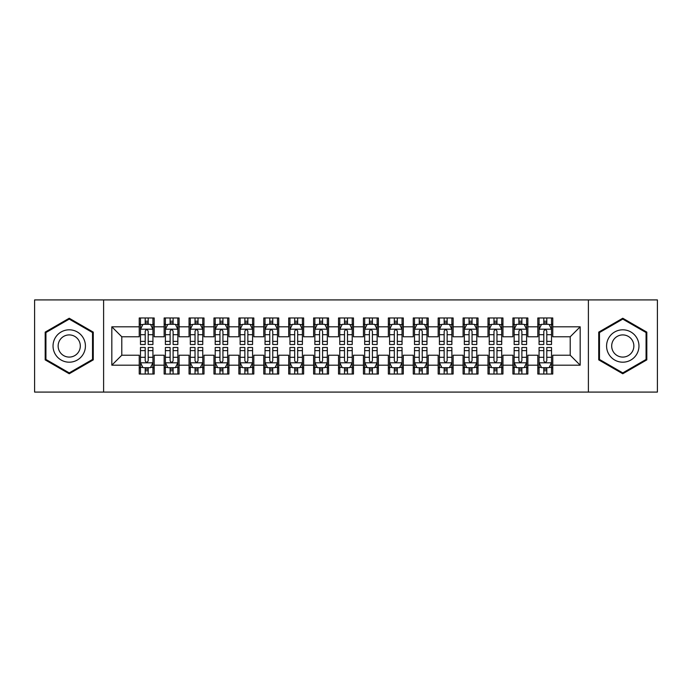 <?xml version="1.0" encoding="UTF-8"?>
<svg xmlns="http://www.w3.org/2000/svg" width="692" height="692" viewBox="0 0 692 692"><rect width="100%" height="100%" fill="white"/><g stroke="black" fill="none" stroke-linecap="round" stroke-linejoin="round"><path stroke-width="1.04" d="M588.39 392.087L657.4 392.087L657.4 299.913L588.39 299.913L588.39 392.087L103.61 392.087L103.61 299.913L34.6 299.913L34.6 392.087L103.61 392.087M588.39 299.913L103.61 299.913M111.827 365.186L111.827 326.814L139.23 326.814L139.23 336.779L121.792 336.779L121.792 355.221L111.827 365.186L139.23 365.186L139.23 374.026L154.178 374.026L154.178 365.186L164.142 365.186L164.142 374.026L179.09 374.026L179.09 365.186L189.054 365.186L189.054 374.026L204.002 374.026L204.002 365.186L213.966 365.186L213.966 374.026L228.914 374.026L228.914 365.186L238.878 365.186L238.878 374.026L253.826 374.026L253.826 365.186L263.79 365.186L263.79 374.026L278.738 374.026L278.738 365.186L288.702 365.186L288.702 374.026L303.65 374.026L303.65 365.186L313.614 365.186L313.614 374.026L328.562 374.026L328.562 365.186L338.526 365.186L338.526 374.026L353.474 374.026L353.474 365.186L363.438 365.186L363.438 374.026L378.386 374.026L378.386 365.186L388.35 365.186L388.35 374.026L403.298 374.026L403.298 365.186L413.262 365.186L413.262 374.026L428.21 374.026L428.21 365.186L438.174 365.186L438.174 374.026L453.122 374.026L453.122 365.186L463.086 365.186L463.086 374.026L478.034 374.026L478.034 365.186L487.998 365.186L487.998 374.026L502.946 374.026L502.946 365.186L512.91 365.186L512.91 374.026L527.858 374.026L527.858 365.186L537.822 365.186L537.822 374.026L552.77 374.026L552.77 355.221L570.208 355.221L570.208 336.779L552.77 336.779L552.77 326.814L580.173 326.814L580.173 365.186L552.77 365.186M552.77 326.814L552.77 317.974L537.822 317.974L537.822 326.814L527.858 326.814L527.858 317.974L512.91 317.974L512.91 326.814L502.946 326.814L502.946 317.974L487.998 317.974L487.998 326.814L478.034 326.814L478.034 317.974L463.086 317.974L463.086 326.814L453.122 326.814L453.122 317.974L438.174 317.974L438.174 326.814L428.21 326.814L428.21 317.974L413.262 317.974L413.262 326.814L403.298 326.814L403.298 317.974L388.35 317.974L388.35 326.814L378.386 326.814L378.386 317.974L363.438 317.974L363.438 326.814L353.474 326.814L353.474 317.974L338.526 317.974L338.526 326.814L328.562 326.814L328.562 317.974L313.614 317.974L313.614 326.814L303.65 326.814L303.65 317.974L288.702 317.974L288.702 326.814L278.738 326.814L278.738 317.974L263.79 317.974L263.79 326.814L253.826 326.814L253.826 317.974L238.878 317.974L238.878 326.814L228.914 326.814L228.914 317.974L213.966 317.974L213.966 326.814L204.002 326.814L204.002 317.974L189.054 317.974L189.054 326.814L179.09 326.814L179.09 317.974L164.142 317.974L164.142 326.814L154.178 326.814L154.178 317.974L139.23 317.974L139.23 326.814M527.858 365.186L527.858 355.221L537.822 355.221L537.822 365.186M580.173 326.814L570.208 336.779M502.946 365.186L502.946 355.221L512.91 355.221L512.91 365.186M537.822 326.814L537.822 336.779L527.858 336.779L527.858 326.814M478.034 365.186L478.034 355.221L487.998 355.221L487.998 365.186M512.91 326.814L512.91 336.779L502.946 336.779L502.946 326.814M453.122 365.186L453.122 355.221L463.086 355.221L463.086 365.186M487.998 326.814L487.998 336.779L478.034 336.779L478.034 326.814M428.21 365.186L428.21 355.221L438.174 355.221L438.174 365.186M463.086 326.814L463.086 336.779L453.122 336.779L453.122 326.814M403.298 365.186L403.298 355.221L413.262 355.221L413.262 365.186M438.174 326.814L438.174 336.779L428.21 336.779L428.21 326.814M378.386 365.186L378.386 355.221L388.35 355.221L388.35 365.186M413.262 326.814L413.262 336.779L403.298 336.779L403.298 326.814M353.474 365.186L353.474 355.221L363.438 355.221L363.438 365.186M388.35 326.814L388.35 336.779L378.386 336.779L378.386 326.814M328.562 365.186L328.562 355.221L338.526 355.221L338.526 365.186M363.438 326.814L363.438 336.779L353.474 336.779L353.474 326.814M303.65 365.186L303.65 355.221L313.614 355.221L313.614 365.186M338.526 326.814L338.526 336.779L328.562 336.779L328.562 326.814M278.738 365.186L278.738 355.221L288.702 355.221L288.702 365.186M313.614 326.814L313.614 336.779L303.65 336.779L303.65 326.814M253.826 365.186L253.826 355.221L263.79 355.221L263.79 365.186M288.702 326.814L288.702 336.779L278.738 336.779L278.738 326.814M228.914 365.186L228.914 355.221L238.878 355.221L238.878 365.186M263.79 326.814L263.79 336.779L253.826 336.779L253.826 326.814M204.002 365.186L204.002 355.221L213.966 355.221L213.966 365.186M238.878 326.814L238.878 336.779L228.914 336.779L228.914 326.814M179.09 365.186L179.09 355.221L189.054 355.221L189.054 365.186M213.966 326.814L213.966 336.779L204.002 336.779L204.002 326.814M154.178 365.186L154.178 355.221L164.142 355.221L164.142 365.186M189.054 326.814L189.054 336.779L179.09 336.779L179.09 326.814M121.792 355.221L139.23 355.221L139.23 365.186M164.142 326.814L164.142 336.779L154.178 336.779L154.178 326.814M537.822 324.202L539.068 324.202M551.524 324.202L552.77 324.202M512.91 324.202L514.156 324.202M526.612 324.202L527.858 324.202M487.998 324.202L489.244 324.202M501.7 324.202L502.946 324.202M463.086 324.202L464.332 324.202M476.788 324.202L478.034 324.202M438.174 324.202L439.42 324.202M451.876 324.202L453.122 324.202M413.262 324.202L414.508 324.202M426.964 324.202L428.21 324.202M388.35 324.202L389.596 324.202M402.052 324.202L403.298 324.202M363.438 324.202L364.684 324.202M377.14 324.202L378.386 324.202M338.526 324.202L339.772 324.202M352.228 324.202L353.474 324.202M313.614 324.202L314.86 324.202M327.316 324.202L328.562 324.202M288.702 324.202L289.948 324.202M302.404 324.202L303.65 324.202M263.79 324.202L265.036 324.202M277.492 324.202L278.738 324.202M238.878 324.202L240.124 324.202M252.58 324.202L253.826 324.202M213.966 324.202L215.212 324.202M227.668 324.202L228.914 324.202M189.054 324.202L190.3 324.202M202.756 324.202L204.002 324.202M164.142 324.202L165.388 324.202M177.844 324.202L179.09 324.202M139.23 324.202L140.476 324.202M152.932 324.202L154.178 324.202M139.23 367.798L140.476 367.798M152.932 367.798L154.178 367.798M164.142 367.798L165.388 367.798M177.844 367.798L179.09 367.798M189.054 367.798L190.3 367.798M202.756 367.798L204.002 367.798M213.966 367.798L215.212 367.798M227.668 367.798L228.914 367.798M238.878 367.798L240.124 367.798M252.58 367.798L253.826 367.798M263.79 367.798L265.036 367.798M277.492 367.798L278.738 367.798M288.702 367.798L289.948 367.798M302.404 367.798L303.65 367.798M313.614 367.798L314.86 367.798M327.316 367.798L328.562 367.798M338.526 367.798L339.772 367.798M352.228 367.798L353.474 367.798M363.438 367.798L364.684 367.798M377.14 367.798L378.386 367.798M388.35 367.798L389.596 367.798M402.052 367.798L403.298 367.798M413.262 367.798L414.508 367.798M426.964 367.798L428.21 367.798M438.174 367.798L439.42 367.798M451.876 367.798L453.122 367.798M463.086 367.798L464.332 367.798M476.788 367.798L478.034 367.798M487.998 367.798L489.244 367.798M501.7 367.798L502.946 367.798M512.91 367.798L514.156 367.798M526.612 367.798L527.858 367.798M537.822 367.798L539.068 367.798M551.524 367.798L552.77 367.798M111.827 326.814L121.792 336.779M570.208 355.221L580.173 365.186M93.264 332.117L69.226 318.242L45.188 332.117L45.188 359.883L69.226 373.758L93.264 359.883L93.264 332.117M598.736 332.117L598.736 359.883L622.774 373.758L646.812 359.883L646.812 332.117L622.774 318.242L598.736 332.117M148.2 321.209L145.208 321.209M152.932 341.381L148.2 341.381L148.2 344.504L152.932 344.504L152.932 329.305L150.441 324.323L142.967 324.323L140.476 329.305L140.476 344.504L145.208 344.504L145.208 341.381L140.476 341.381M140.476 329.305L140.476 317.974M152.932 329.305L152.932 317.974M145.208 324.323L145.208 317.974M148.2 317.974L148.2 324.323M148.2 341.381L148.2 331.174C147.206 329.254 146.211 329.254 145.208 331.174L145.208 341.381M148.2 324.202L145.208 324.202M145.208 370.791L148.2 370.791M140.476 350.619L145.208 350.619L145.208 347.496L140.476 347.496L140.476 362.695L142.967 367.677L150.441 367.677L152.932 362.695L152.932 347.496L148.2 347.496L148.2 350.619L152.932 350.619M152.932 362.695L152.932 374.026M140.476 362.695L140.476 374.026M148.2 367.677L148.2 374.026M145.208 374.026L145.208 367.677M145.208 350.619L145.208 360.826C146.202 362.746 147.197 362.746 148.2 360.826L148.2 350.619M145.208 367.798L148.2 367.798M173.112 321.209L170.12 321.209M177.844 341.381L173.112 341.381L173.112 344.504L177.844 344.504L177.844 329.305L175.353 324.323L167.879 324.323L165.388 329.305L165.388 344.504L170.12 344.504L170.12 341.381L165.388 341.381M165.388 329.305L165.388 317.974M177.844 329.305L177.844 317.974M170.12 324.323L170.12 317.974M173.112 317.974L173.112 324.323M173.112 341.381L173.112 331.174C172.118 329.254 171.123 329.254 170.12 331.174L170.12 341.381M173.112 324.202L170.12 324.202M198.024 321.209L195.032 321.209M202.756 341.381L198.024 341.381L198.024 344.504L202.756 344.504L202.756 329.305L200.265 324.323L192.791 324.323L190.3 329.305L190.3 344.504L195.032 344.504L195.032 341.381L190.3 341.381M190.3 329.305L190.3 317.974M202.756 329.305L202.756 317.974M195.032 324.323L195.032 317.974M198.024 317.974L198.024 324.323M198.024 341.381L198.024 331.174C197.03 329.254 196.035 329.254 195.032 331.174L195.032 341.381M198.024 324.202L195.032 324.202M170.12 370.791L173.112 370.791M165.388 350.619L170.12 350.619L170.12 347.496L165.388 347.496L165.388 362.695L167.879 367.677L175.353 367.677L177.844 362.695L177.844 347.496L173.112 347.496L173.112 350.619L177.844 350.619M177.844 362.695L177.844 374.026M165.388 362.695L165.388 374.026M173.112 367.677L173.112 374.026M170.12 374.026L170.12 367.677M170.12 350.619L170.12 360.826C171.114 362.746 172.109 362.746 173.112 360.826L173.112 350.619M170.12 367.798L173.112 367.798M195.032 370.791L198.024 370.791M190.3 350.619L195.032 350.619L195.032 347.496L190.3 347.496L190.3 362.695L192.791 367.677L200.265 367.677L202.756 362.695L202.756 347.496L198.024 347.496L198.024 350.619L202.756 350.619M202.756 362.695L202.756 374.026M190.3 362.695L190.3 374.026M198.024 367.677L198.024 374.026M195.032 374.026L195.032 367.677M195.032 350.619L195.032 360.826C196.026 362.746 197.021 362.746 198.024 360.826L198.024 350.619M195.032 367.798L198.024 367.798M83.248 337.904A16.193 16.193 0 0 0 61.13 331.978A16.193 16.193 0 0 0 55.204 354.096A16.193 16.193 0 0 0 77.322 360.022A16.193 16.193 0 0 0 83.248 337.904M78.827 340.455A11.089 11.089 0 0 0 63.681 336.398A11.089 11.089 0 0 0 59.624 351.545A11.089 11.089 0 0 0 74.771 355.602A11.089 11.089 0 0 0 78.827 340.455M69.226 372.893L45.931 359.451L45.931 332.549L69.226 319.107L92.52 332.549L92.52 359.451L69.226 372.893M636.796 337.904A16.193 16.193 0 0 0 614.678 331.978A16.193 16.193 0 0 0 608.752 354.096A16.193 16.193 0 0 0 630.87 360.022A16.193 16.193 0 0 0 636.796 337.904M632.376 340.455A11.089 11.089 0 0 0 617.229 336.398A11.089 11.089 0 0 0 613.173 351.545A11.089 11.089 0 0 0 628.319 355.602A11.089 11.089 0 0 0 632.376 340.455M622.774 372.893L599.48 359.451L599.48 332.549L622.774 319.107L646.068 332.549L646.068 359.451L622.774 372.893M222.936 321.209L219.944 321.209M227.668 341.381L222.936 341.381L222.936 344.504L227.668 344.504L227.668 329.305L225.177 324.323L217.703 324.323L215.212 329.305L215.212 344.504L219.944 344.504L219.944 341.381L215.212 341.381M215.212 329.305L215.212 317.974M227.668 329.305L227.668 317.974M219.944 324.323L219.944 317.974M222.936 317.974L222.936 324.323M222.936 341.381L222.936 331.174C221.942 329.254 220.947 329.254 219.944 331.174L219.944 341.381M222.936 324.202L219.944 324.202M247.848 321.209L244.856 321.209M252.58 341.381L247.848 341.381L247.848 344.504L252.58 344.504L252.58 329.305L250.089 324.323L242.615 324.323L240.124 329.305L240.124 344.504L244.856 344.504L244.856 341.381L240.124 341.381M240.124 329.305L240.124 317.974M252.58 329.305L252.58 317.974M244.856 324.323L244.856 317.974M247.848 317.974L247.848 324.323M247.848 341.381L247.848 331.174C246.854 329.254 245.859 329.254 244.856 331.174L244.856 341.381M247.848 324.202L244.856 324.202M219.944 370.791L222.936 370.791M215.212 350.619L219.944 350.619L219.944 347.496L215.212 347.496L215.212 362.695L217.703 367.677L225.177 367.677L227.668 362.695L227.668 347.496L222.936 347.496L222.936 350.619L227.668 350.619M227.668 362.695L227.668 374.026M215.212 362.695L215.212 374.026M222.936 367.677L222.936 374.026M219.944 374.026L219.944 367.677M219.944 350.619L219.944 360.826C220.938 362.746 221.933 362.746 222.936 360.826L222.936 350.619M219.944 367.798L222.936 367.798M244.856 370.791L247.848 370.791M240.124 350.619L244.856 350.619L244.856 347.496L240.124 347.496L240.124 362.695L242.615 367.677L250.089 367.677L252.58 362.695L252.58 347.496L247.848 347.496L247.848 350.619L252.58 350.619M252.58 362.695L252.58 374.026M240.124 362.695L240.124 374.026M247.848 367.677L247.848 374.026M244.856 374.026L244.856 367.677M244.856 350.619L244.856 360.826C245.85 362.746 246.845 362.746 247.848 360.826L247.848 350.619M244.856 367.798L247.848 367.798M272.76 321.209L269.768 321.209M277.492 341.381L272.76 341.381L272.76 344.504L277.492 344.504L277.492 329.305L275.001 324.323L267.527 324.323L265.036 329.305L265.036 344.504L269.768 344.504L269.768 341.381L265.036 341.381M265.036 329.305L265.036 317.974M277.492 329.305L277.492 317.974M269.768 324.323L269.768 317.974M272.76 317.974L272.76 324.323M272.76 341.381L272.76 331.174C271.766 329.254 270.771 329.254 269.768 331.174L269.768 341.381M272.76 324.202L269.768 324.202M269.768 370.791L272.76 370.791M265.036 350.619L269.768 350.619L269.768 347.496L265.036 347.496L265.036 362.695L267.527 367.677L275.001 367.677L277.492 362.695L277.492 347.496L272.76 347.496L272.76 350.619L277.492 350.619M277.492 362.695L277.492 374.026M265.036 362.695L265.036 374.026M272.76 367.677L272.76 374.026M269.768 374.026L269.768 367.677M269.768 350.619L269.768 360.826C270.762 362.746 271.757 362.746 272.76 360.826L272.76 350.619M269.768 367.798L272.76 367.798M297.672 321.209L294.68 321.209M302.404 341.381L297.672 341.381L297.672 344.504L302.404 344.504L302.404 329.305L299.913 324.323L292.439 324.323L289.948 329.305L289.948 344.504L294.68 344.504L294.68 341.381L289.948 341.381M289.948 329.305L289.948 317.974M302.404 329.305L302.404 317.974M294.68 324.323L294.68 317.974M297.672 317.974L297.672 324.323M297.672 341.381L297.672 331.174C296.678 329.254 295.683 329.254 294.68 331.174L294.68 341.381M297.672 324.202L294.68 324.202M294.68 370.791L297.672 370.791M289.948 350.619L294.68 350.619L294.68 347.496L289.948 347.496L289.948 362.695L292.439 367.677L299.913 367.677L302.404 362.695L302.404 347.496L297.672 347.496L297.672 350.619L302.404 350.619M302.404 362.695L302.404 374.026M289.948 362.695L289.948 374.026M297.672 367.677L297.672 374.026M294.68 374.026L294.68 367.677M294.68 350.619L294.68 360.826C295.674 362.746 296.669 362.746 297.672 360.826L297.672 350.619M294.68 367.798L297.672 367.798M322.584 321.209L319.592 321.209M327.316 341.381L322.584 341.381L322.584 344.504L327.316 344.504L327.316 329.305L324.825 324.323L317.351 324.323L314.86 329.305L314.86 344.504L319.592 344.504L319.592 341.381L314.86 341.381M314.86 329.305L314.86 317.974M327.316 329.305L327.316 317.974M319.592 324.323L319.592 317.974M322.584 317.974L322.584 324.323M322.584 341.381L322.584 331.174C321.59 329.254 320.595 329.254 319.592 331.174L319.592 341.381M322.584 324.202L319.592 324.202M347.496 321.209L344.504 321.209M352.228 341.381L347.496 341.381L347.496 344.504L352.228 344.504L352.228 329.305L349.737 324.323L342.263 324.323L339.772 329.305L339.772 344.504L344.504 344.504L344.504 341.381L339.772 341.381M339.772 329.305L339.772 317.974M352.228 329.305L352.228 317.974M344.504 324.323L344.504 317.974M347.496 317.974L347.496 324.323M347.496 341.381L347.496 331.174C346.502 329.254 345.507 329.254 344.504 331.174L344.504 341.381M347.496 324.202L344.504 324.202M372.408 321.209L369.416 321.209M377.14 341.381L372.408 341.381L372.408 344.504L377.14 344.504L377.14 329.305L374.649 324.323L367.175 324.323L364.684 329.305L364.684 344.504L369.416 344.504L369.416 341.381L364.684 341.381M364.684 329.305L364.684 317.974M377.14 329.305L377.14 317.974M369.416 324.323L369.416 317.974M372.408 317.974L372.408 324.323M372.408 341.381L372.408 331.174C371.414 329.254 370.419 329.254 369.416 331.174L369.416 341.381M372.408 324.202L369.416 324.202M397.32 321.209L394.328 321.209M402.052 341.381L397.32 341.381L397.32 344.504L402.052 344.504L402.052 329.305L399.561 324.323L392.087 324.323L389.596 329.305L389.596 344.504L394.328 344.504L394.328 341.381L389.596 341.381M389.596 329.305L389.596 317.974M402.052 329.305L402.052 317.974M394.328 324.323L394.328 317.974M397.32 317.974L397.32 324.323M397.32 341.381L397.32 331.174C396.326 329.254 395.331 329.254 394.328 331.174L394.328 341.381M397.32 324.202L394.328 324.202M422.232 321.209L419.24 321.209M426.964 341.381L422.232 341.381L422.232 344.504L426.964 344.504L426.964 329.305L424.473 324.323L416.999 324.323L414.508 329.305L414.508 344.504L419.24 344.504L419.24 341.381L414.508 341.381M414.508 329.305L414.508 317.974M426.964 329.305L426.964 317.974M419.24 324.323L419.24 317.974M422.232 317.974L422.232 324.323M422.232 341.381L422.232 331.174C421.238 329.254 420.243 329.254 419.24 331.174L419.24 341.381M422.232 324.202L419.24 324.202M447.144 321.209L444.152 321.209M451.876 341.381L447.144 341.381L447.144 344.504L451.876 344.504L451.876 329.305L449.385 324.323L441.911 324.323L439.42 329.305L439.42 344.504L444.152 344.504L444.152 341.381L439.42 341.381M439.42 329.305L439.42 317.974M451.876 329.305L451.876 317.974M444.152 324.323L444.152 317.974M447.144 317.974L447.144 324.323M447.144 341.381L447.144 331.174C446.15 329.254 445.155 329.254 444.152 331.174L444.152 341.381M447.144 324.202L444.152 324.202M472.056 321.209L469.064 321.209M476.788 341.381L472.056 341.381L472.056 344.504L476.788 344.504L476.788 329.305L474.297 324.323L466.823 324.323L464.332 329.305L464.332 344.504L469.064 344.504L469.064 341.381L464.332 341.381M464.332 329.305L464.332 317.974M476.788 329.305L476.788 317.974M469.064 324.323L469.064 317.974M472.056 317.974L472.056 324.323M472.056 341.381L472.056 331.174C471.062 329.254 470.067 329.254 469.064 331.174L469.064 341.381M472.056 324.202L469.064 324.202M319.592 370.791L322.584 370.791M314.86 350.619L319.592 350.619L319.592 347.496L314.86 347.496L314.86 362.695L317.351 367.677L324.825 367.677L327.316 362.695L327.316 347.496L322.584 347.496L322.584 350.619L327.316 350.619M327.316 362.695L327.316 374.026M314.86 362.695L314.86 374.026M322.584 367.677L322.584 374.026M319.592 374.026L319.592 367.677M319.592 350.619L319.592 360.826C320.586 362.746 321.581 362.746 322.584 360.826L322.584 350.619M319.592 367.798L322.584 367.798M344.504 370.791L347.496 370.791M339.772 350.619L344.504 350.619L344.504 347.496L339.772 347.496L339.772 362.695L342.263 367.677L349.737 367.677L352.228 362.695L352.228 347.496L347.496 347.496L347.496 350.619L352.228 350.619M352.228 362.695L352.228 374.026M339.772 362.695L339.772 374.026M347.496 367.677L347.496 374.026M344.504 374.026L344.504 367.677M344.504 350.619L344.504 360.826C345.498 362.746 346.493 362.746 347.496 360.826L347.496 350.619M344.504 367.798L347.496 367.798M369.416 370.791L372.408 370.791M364.684 350.619L369.416 350.619L369.416 347.496L364.684 347.496L364.684 362.695L367.175 367.677L374.649 367.677L377.14 362.695L377.14 347.496L372.408 347.496L372.408 350.619L377.14 350.619M377.14 362.695L377.14 374.026M364.684 362.695L364.684 374.026M372.408 367.677L372.408 374.026M369.416 374.026L369.416 367.677M369.416 350.619L369.416 360.826C370.41 362.746 371.405 362.746 372.408 360.826L372.408 350.619M369.416 367.798L372.408 367.798M394.328 370.791L397.32 370.791M389.596 350.619L394.328 350.619L394.328 347.496L389.596 347.496L389.596 362.695L392.087 367.677L399.561 367.677L402.052 362.695L402.052 347.496L397.32 347.496L397.32 350.619L402.052 350.619M402.052 362.695L402.052 374.026M389.596 362.695L389.596 374.026M397.32 367.677L397.32 374.026M394.328 374.026L394.328 367.677M394.328 350.619L394.328 360.826C395.322 362.746 396.317 362.746 397.32 360.826L397.32 350.619M394.328 367.798L397.32 367.798M419.24 370.791L422.232 370.791M414.508 350.619L419.24 350.619L419.24 347.496L414.508 347.496L414.508 362.695L416.999 367.677L424.473 367.677L426.964 362.695L426.964 347.496L422.232 347.496L422.232 350.619L426.964 350.619M426.964 362.695L426.964 374.026M414.508 362.695L414.508 374.026M422.232 367.677L422.232 374.026M419.24 374.026L419.24 367.677M419.24 350.619L419.24 360.826C420.234 362.746 421.229 362.746 422.232 360.826L422.232 350.619M419.24 367.798L422.232 367.798M444.152 370.791L447.144 370.791M439.42 350.619L444.152 350.619L444.152 347.496L439.42 347.496L439.42 362.695L441.911 367.677L449.385 367.677L451.876 362.695L451.876 347.496L447.144 347.496L447.144 350.619L451.876 350.619M451.876 362.695L451.876 374.026M439.42 362.695L439.42 374.026M447.144 367.677L447.144 374.026M444.152 374.026L444.152 367.677M444.152 350.619L444.152 360.826C445.146 362.746 446.141 362.746 447.144 360.826L447.144 350.619M444.152 367.798L447.144 367.798M469.064 370.791L472.056 370.791M464.332 350.619L469.064 350.619L469.064 347.496L464.332 347.496L464.332 362.695L466.823 367.677L474.297 367.677L476.788 362.695L476.788 347.496L472.056 347.496L472.056 350.619L476.788 350.619M476.788 362.695L476.788 374.026M464.332 362.695L464.332 374.026M472.056 367.677L472.056 374.026M469.064 374.026L469.064 367.677M469.064 350.619L469.064 360.826C470.058 362.746 471.053 362.746 472.056 360.826L472.056 350.619M469.064 367.798L472.056 367.798M496.968 321.209L493.976 321.209M501.7 341.381L496.968 341.381L496.968 344.504L501.7 344.504L501.7 329.305L499.209 324.323L491.735 324.323L489.244 329.305L489.244 344.504L493.976 344.504L493.976 341.381L489.244 341.381M489.244 329.305L489.244 317.974M501.7 329.305L501.7 317.974M493.976 324.323L493.976 317.974M496.968 317.974L496.968 324.323M496.968 341.381L496.968 331.174C495.974 329.254 494.979 329.254 493.976 331.174L493.976 341.381M496.968 324.202L493.976 324.202M493.976 370.791L496.968 370.791M489.244 350.619L493.976 350.619L493.976 347.496L489.244 347.496L489.244 362.695L491.735 367.677L499.209 367.677L501.7 362.695L501.7 347.496L496.968 347.496L496.968 350.619L501.7 350.619M501.7 362.695L501.7 374.026M489.244 362.695L489.244 374.026M496.968 367.677L496.968 374.026M493.976 374.026L493.976 367.677M493.976 350.619L493.976 360.826C494.97 362.746 495.965 362.746 496.968 360.826L496.968 350.619M493.976 367.798L496.968 367.798M521.88 321.209L518.888 321.209M526.612 341.381L521.88 341.381L521.88 344.504L526.612 344.504L526.612 329.305L524.121 324.323L516.647 324.323L514.156 329.305L514.156 344.504L518.888 344.504L518.888 341.381L514.156 341.381M514.156 329.305L514.156 317.974M526.612 329.305L526.612 317.974M518.888 324.323L518.888 317.974M521.88 317.974L521.88 324.323M521.88 341.381L521.88 331.174C520.886 329.254 519.891 329.254 518.888 331.174L518.888 341.381M521.88 324.202L518.888 324.202M518.888 370.791L521.88 370.791M514.156 350.619L518.888 350.619L518.888 347.496L514.156 347.496L514.156 362.695L516.647 367.677L524.121 367.677L526.612 362.695L526.612 347.496L521.88 347.496L521.88 350.619L526.612 350.619M526.612 362.695L526.612 374.026M514.156 362.695L514.156 374.026M521.88 367.677L521.88 374.026M518.888 374.026L518.888 367.677M518.888 350.619L518.888 360.826C519.882 362.746 520.877 362.746 521.88 360.826L521.88 350.619M518.888 367.798L521.88 367.798M546.792 321.209L543.8 321.209M551.524 341.381L546.792 341.381L546.792 344.504L551.524 344.504L551.524 329.305L549.033 324.323L541.559 324.323L539.068 329.305L539.068 344.504L543.8 344.504L543.8 341.381L539.068 341.381M539.068 329.305L539.068 317.974M551.524 329.305L551.524 317.974M543.8 324.323L543.8 317.974M546.792 317.974L546.792 324.323M546.792 341.381L546.792 331.174C545.798 329.254 544.803 329.254 543.8 331.174L543.8 341.381M546.792 324.202L543.8 324.202M543.8 370.791L546.792 370.791M539.068 350.619L543.8 350.619L543.8 347.496L539.068 347.496L539.068 362.695L541.559 367.677L549.033 367.677L551.524 362.695L551.524 347.496L546.792 347.496L546.792 350.619L551.524 350.619M551.524 362.695L551.524 374.026M539.068 362.695L539.068 374.026M546.792 367.677L546.792 374.026M543.8 374.026L543.8 367.677M543.8 350.619L543.8 360.826C544.794 362.746 545.789 362.746 546.792 360.826L546.792 350.619M543.8 367.798L546.792 367.798M152.871 329.184L140.537 329.184M140.476 324.626L142.82 324.626M150.588 324.626L152.932 324.626M145.208 334.703L140.476 334.703M152.932 334.703L148.2 334.703M148.2 322.801L145.208 322.801M140.537 362.816L152.871 362.816M152.932 367.374L150.588 367.374M142.82 367.374L140.476 367.374M148.2 357.297L152.932 357.297M140.476 357.297L145.208 357.297M145.208 369.199L148.2 369.199M177.783 329.184L165.449 329.184M165.388 324.626L167.732 324.626M175.5 324.626L177.844 324.626M170.12 334.703L165.388 334.703M177.844 334.703L173.112 334.703M173.112 322.801L170.12 322.801M202.695 329.184L190.361 329.184M190.3 324.626L192.644 324.626M200.412 324.626L202.756 324.626M195.032 334.703L190.3 334.703M202.756 334.703L198.024 334.703M198.024 322.801L195.032 322.801M165.449 362.816L177.783 362.816M177.844 367.374L175.5 367.374M167.732 367.374L165.388 367.374M173.112 357.297L177.844 357.297M165.388 357.297L170.12 357.297M170.12 369.199L173.112 369.199M190.361 362.816L202.695 362.816M202.756 367.374L200.412 367.374M192.644 367.374L190.3 367.374M198.024 357.297L202.756 357.297M190.3 357.297L195.032 357.297M195.032 369.199L198.024 369.199M227.607 329.184L215.273 329.184M215.212 324.626L217.556 324.626M225.324 324.626L227.668 324.626M219.944 334.703L215.212 334.703M227.668 334.703L222.936 334.703M222.936 322.801L219.944 322.801M252.519 329.184L240.185 329.184M240.124 324.626L242.468 324.626M250.236 324.626L252.58 324.626M244.856 334.703L240.124 334.703M252.58 334.703L247.848 334.703M247.848 322.801L244.856 322.801M215.273 362.816L227.607 362.816M227.668 367.374L225.324 367.374M217.556 367.374L215.212 367.374M222.936 357.297L227.668 357.297M215.212 357.297L219.944 357.297M219.944 369.199L222.936 369.199M240.185 362.816L252.519 362.816M252.58 367.374L250.236 367.374M242.468 367.374L240.124 367.374M247.848 357.297L252.58 357.297M240.124 357.297L244.856 357.297M244.856 369.199L247.848 369.199M277.431 329.184L265.097 329.184M265.036 324.626L267.38 324.626M275.148 324.626L277.492 324.626M269.768 334.703L265.036 334.703M277.492 334.703L272.76 334.703M272.76 322.801L269.768 322.801M265.097 362.816L277.431 362.816M277.492 367.374L275.148 367.374M267.38 367.374L265.036 367.374M272.76 357.297L277.492 357.297M265.036 357.297L269.768 357.297M269.768 369.199L272.76 369.199M302.343 329.184L290.009 329.184M289.948 324.626L292.292 324.626M300.06 324.626L302.404 324.626M294.68 334.703L289.948 334.703M302.404 334.703L297.672 334.703M297.672 322.801L294.68 322.801M290.009 362.816L302.343 362.816M302.404 367.374L300.06 367.374M292.292 367.374L289.948 367.374M297.672 357.297L302.404 357.297M289.948 357.297L294.68 357.297M294.68 369.199L297.672 369.199M327.255 329.184L314.921 329.184M314.86 324.626L317.204 324.626M324.972 324.626L327.316 324.626M319.592 334.703L314.86 334.703M327.316 334.703L322.584 334.703M322.584 322.801L319.592 322.801M352.167 329.184L339.833 329.184M339.772 324.626L342.116 324.626M349.884 324.626L352.228 324.626M344.504 334.703L339.772 334.703M352.228 334.703L347.496 334.703M347.496 322.801L344.504 322.801M377.079 329.184L364.745 329.184M364.684 324.626L367.028 324.626M374.796 324.626L377.14 324.626M369.416 334.703L364.684 334.703M377.14 334.703L372.408 334.703M372.408 322.801L369.416 322.801M401.991 329.184L389.657 329.184M389.596 324.626L391.94 324.626M399.708 324.626L402.052 324.626M394.328 334.703L389.596 334.703M402.052 334.703L397.32 334.703M397.32 322.801L394.328 322.801M426.903 329.184L414.569 329.184M414.508 324.626L416.852 324.626M424.62 324.626L426.964 324.626M419.24 334.703L414.508 334.703M426.964 334.703L422.232 334.703M422.232 322.801L419.24 322.801M451.815 329.184L439.481 329.184M439.42 324.626L441.764 324.626M449.532 324.626L451.876 324.626M444.152 334.703L439.42 334.703M451.876 334.703L447.144 334.703M447.144 322.801L444.152 322.801M476.727 329.184L464.393 329.184M464.332 324.626L466.676 324.626M474.444 324.626L476.788 324.626M469.064 334.703L464.332 334.703M476.788 334.703L472.056 334.703M472.056 322.801L469.064 322.801M314.921 362.816L327.255 362.816M327.316 367.374L324.972 367.374M317.204 367.374L314.86 367.374M322.584 357.297L327.316 357.297M314.86 357.297L319.592 357.297M319.592 369.199L322.584 369.199M339.833 362.816L352.167 362.816M352.228 367.374L349.884 367.374M342.116 367.374L339.772 367.374M347.496 357.297L352.228 357.297M339.772 357.297L344.504 357.297M344.504 369.199L347.496 369.199M364.745 362.816L377.079 362.816M377.14 367.374L374.796 367.374M367.028 367.374L364.684 367.374M372.408 357.297L377.14 357.297M364.684 357.297L369.416 357.297M369.416 369.199L372.408 369.199M389.657 362.816L401.991 362.816M402.052 367.374L399.708 367.374M391.94 367.374L389.596 367.374M397.32 357.297L402.052 357.297M389.596 357.297L394.328 357.297M394.328 369.199L397.32 369.199M414.569 362.816L426.903 362.816M426.964 367.374L424.62 367.374M416.852 367.374L414.508 367.374M422.232 357.297L426.964 357.297M414.508 357.297L419.24 357.297M419.24 369.199L422.232 369.199M439.481 362.816L451.815 362.816M451.876 367.374L449.532 367.374M441.764 367.374L439.42 367.374M447.144 357.297L451.876 357.297M439.42 357.297L444.152 357.297M444.152 369.199L447.144 369.199M464.393 362.816L476.727 362.816M476.788 367.374L474.444 367.374M466.676 367.374L464.332 367.374M472.056 357.297L476.788 357.297M464.332 357.297L469.064 357.297M469.064 369.199L472.056 369.199M501.639 329.184L489.305 329.184M489.244 324.626L491.588 324.626M499.356 324.626L501.7 324.626M493.976 334.703L489.244 334.703M501.7 334.703L496.968 334.703M496.968 322.801L493.976 322.801M489.305 362.816L501.639 362.816M501.7 367.374L499.356 367.374M491.588 367.374L489.244 367.374M496.968 357.297L501.7 357.297M489.244 357.297L493.976 357.297M493.976 369.199L496.968 369.199M526.551 329.184L514.217 329.184M514.156 324.626L516.5 324.626M524.268 324.626L526.612 324.626M518.888 334.703L514.156 334.703M526.612 334.703L521.88 334.703M521.88 322.801L518.888 322.801M514.217 362.816L526.551 362.816M526.612 367.374L524.268 367.374M516.5 367.374L514.156 367.374M521.88 357.297L526.612 357.297M514.156 357.297L518.888 357.297M518.888 369.199L521.88 369.199M551.463 329.184L539.129 329.184M539.068 324.626L541.412 324.626M549.18 324.626L551.524 324.626M543.8 334.703L539.068 334.703M551.524 334.703L546.792 334.703M546.792 322.801L543.8 322.801M539.129 362.816L551.463 362.816M551.524 367.374L549.18 367.374M541.412 367.374L539.068 367.374M546.792 357.297L551.524 357.297M539.068 357.297L543.8 357.297M543.8 369.199L546.792 369.199"/></g></svg>
